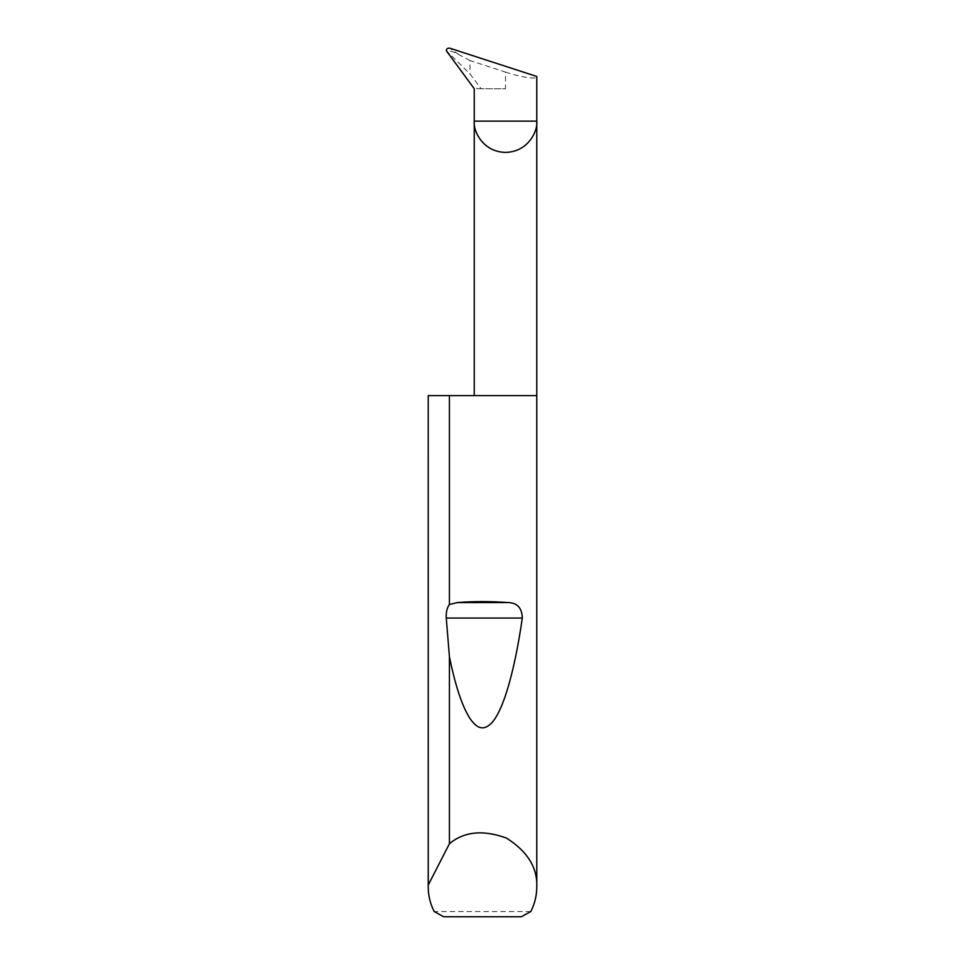 <?xml version="1.0" encoding="UTF-8"?>
<svg xmlns="http://www.w3.org/2000/svg" width="965" height="965" viewBox="0 0 965 965"><rect width="100%" height="100%" fill="white"/><g stroke="black" fill="none" stroke-linecap="round" stroke-linejoin="round"><path stroke-width="0.72" stroke-dasharray="4.83 3.62" d="M536.781 395.59L428.219 395.59M530.81 911.539L434.19 911.539M469.979 60.554L459.026 54.715C454.334 51.977 450.076 50.614 446.264 50.614L469.979 73.931L481.149 88.756L505.515 88.756L505.515 72.098L469.979 60.554L469.979 73.931M505.515 72.098C520.991 77.381 538.181 79.781 536.781 76.464M481.149 88.756L477.156 88.756C475.226 87.417 474.261 87.417 474.249 88.756M477.156 88.756L505.515 88.756M443.635 916.75L521.365 916.75M459.026 54.715L449.967 48.25M446.928 52.496L449.666 54.45"/><path stroke-width="1.45" d="M474.249 395.59L474.249 121.12L536.781 121.12L536.781 76.464L449.967 48.25C447.808 47.84 446.578 48.636 446.264 50.614L474.249 88.756L474.249 121.12C472.995 130.263 482.379 151.963 505.515 152.386C528.663 151.963 538.048 130.263 536.781 121.12L536.781 886.787C536.757 895.508 534.767 903.759 530.81 911.539L521.365 916.75L443.635 916.75L434.19 911.539C430.233 903.759 428.243 895.508 428.219 886.787L428.219 395.59L428.243 885.05L449.425 843.736C464.129 831.468 483.163 829.586 506.492 838.09C527.445 851.407 537.541 867.644 536.781 886.787M449.425 604.5L457.482 602.558C474.165 601.279 490.835 601.279 507.518 602.558C517.059 602.558 521.993 607.721 522.306 618.058C514.152 674.861 501.137 719.745 487.048 726.536C472.983 734.691 458.966 704.161 449.425 656.755L446.276 618.058C445.951 612.329 447 607.817 449.425 604.5L449.425 395.59L536.781 395.59M449.425 843.736L449.425 656.755M428.219 886.787L428.243 885.05M449.425 395.59L428.243 395.59M457.482 602.558L507.518 602.558M446.276 618.058L522.306 618.058"/></g></svg>
